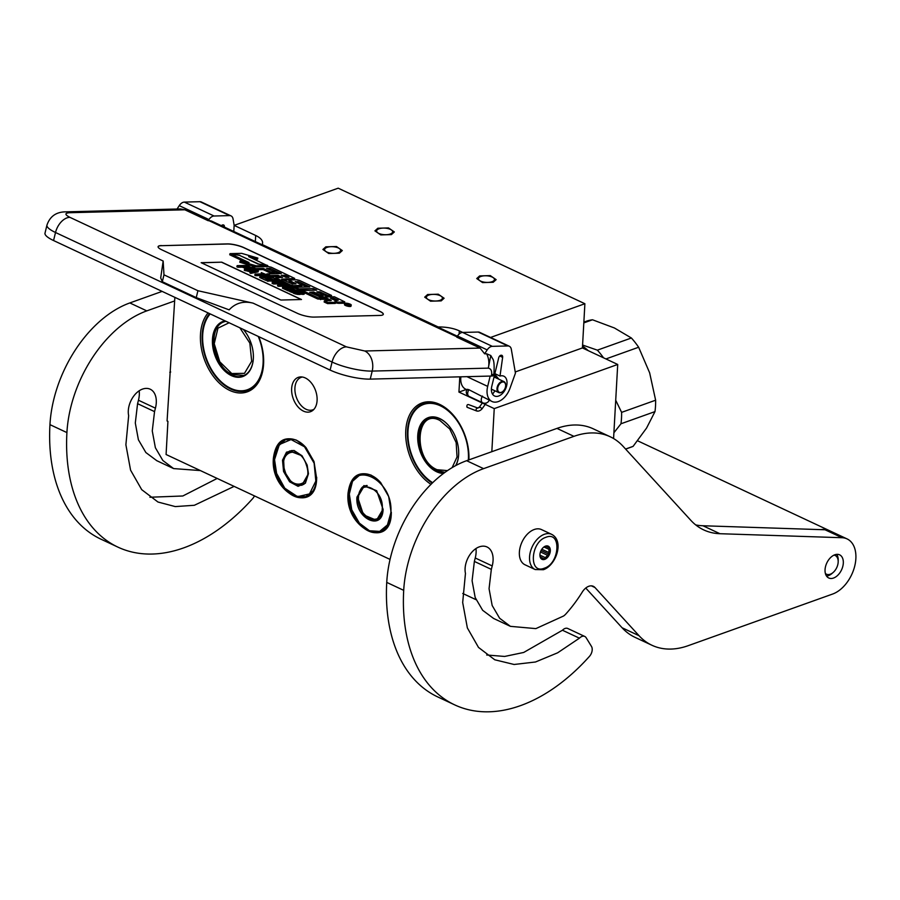 <?xml version="1.0" encoding="UTF-8"?>
<svg xmlns="http://www.w3.org/2000/svg" width="900" height="900" viewBox="0 0 900 900"><rect width="100%" height="100%" fill="white"/><g stroke="black" fill="none" stroke-linecap="round" stroke-linejoin="round"><path stroke-width="1.35" d="M273.386 458.269C275.625 441.754 283.354 435.735 296.595 440.224L306.056 447.683L314.032 461.61L316.642 478.541C315.956 515.52 270.011 493.999 273.386 458.269M316.699 477.338A30.488 19.879 70.3 0 1 316.654 478.249A30.488 19.879 70.3 0 1 305.629 496.991A30.488 19.879 70.3 0 1 283.826 487.879A30.488 19.879 70.3 0 1 274.072 458.303A30.488 19.879 70.3 0 1 285.097 439.571A30.488 19.879 70.3 0 1 296.91 440.539A30.488 19.879 70.3 0 1 306.157 447.795M348.041 493.234C350.28 476.719 358.009 470.7 371.239 475.189L380.711 482.647L388.688 496.575L391.298 513.506C390.611 550.485 344.666 528.964 348.041 493.234M391.343 512.303A30.488 19.879 70.3 0 1 391.309 513.225A30.488 19.879 70.3 0 1 380.284 531.956A30.488 19.879 70.3 0 1 358.481 522.844A30.488 19.879 70.3 0 1 348.716 493.279A30.488 19.879 70.3 0 1 359.752 474.536A30.488 19.879 70.3 0 1 371.565 475.504A30.488 19.879 70.3 0 1 380.812 482.76M613.575 438.536L617.715 364.466L582.424 347.94L584.887 303.728L338.197 188.179L234.135 225.382L233.797 231.491M174.87 297.36L167.085 420.952L167.929 421.346L166.084 454.511L390.049 559.418M440.123 295.65A8.021 3.296 3.2 0 0 431.46 294.491A8.021 3.296 3.2 0 0 426.397 297.248A8.021 3.296 3.2 0 0 428.681 299.745A8.021 3.296 3.2 0 0 437.344 300.904A8.021 3.296 3.2 0 0 442.406 298.147A8.021 3.296 3.2 0 0 440.123 295.65M492.154 277.054A8.021 3.296 3.2 0 0 483.491 275.884A8.021 3.296 3.2 0 0 478.429 278.651A8.021 3.296 3.2 0 0 480.701 281.137A8.021 3.296 3.2 0 0 489.364 282.308A8.021 3.296 3.2 0 0 494.438 279.54A8.021 3.296 3.2 0 0 492.154 277.054M338.321 247.961A8.021 3.296 3.2 0 0 329.659 246.803A8.021 3.296 3.2 0 0 324.596 249.57A8.021 3.296 3.2 0 0 326.88 252.056A8.021 3.296 3.2 0 0 335.543 253.226A8.021 3.296 3.2 0 0 340.605 250.459A8.021 3.296 3.2 0 0 338.321 247.961M390.353 229.365A8.021 3.296 3.2 0 0 381.69 228.195A8.021 3.296 3.2 0 0 376.627 230.963A8.021 3.296 3.2 0 0 378.911 233.46A8.021 3.296 3.2 0 0 387.562 234.619A8.021 3.296 3.2 0 0 392.636 231.862A8.021 3.296 3.2 0 0 390.353 229.365M584.887 303.728L490.556 337.455M234.135 225.382L255.69 235.474L255.341 241.583M462.69 332.438L459.293 330.84A24.289 10.001 3.2 0 0 438.188 326.97L262.226 244.553A24.289 10.001 3.2 0 0 262.597 243.023A24.289 10.001 3.2 0 0 255.69 235.474M466.301 389.452L458.944 392.085L459.799 376.841M582.424 347.94L515.239 371.959M617.715 364.466L494.235 408.611L458.944 392.085M494.235 408.611L491.827 451.688M170.696 372.004L169.808 372.33M462.735 593.46L476.044 599.692M468.956 458.303A43.976 28.676 -109.7 0 1 468.889 459.889A45.18 29.464 -109.7 0 0 468.945 458.64A45.18 29.464 -109.7 0 0 453.431 415.238A45.18 29.464 -109.7 0 0 439.627 404.359A45.18 29.464 -109.7 0 0 405.979 428.074A45.18 29.464 -109.7 0 0 430.988 484.335M291.645 388.564A18.225 11.88 -109.7 0 0 298.766 407.7A18.225 11.88 -109.7 0 0 312.919 410.31A18.225 11.88 -109.7 0 0 317.093 400.489A18.225 11.88 -109.7 0 0 300.983 376.909A18.225 11.88 -109.7 0 0 291.645 388.564M208.08 312.907A45.18 29.464 -109.7 0 0 202.804 354.555A45.18 29.464 -109.7 0 0 229.725 390.42A45.18 29.464 -109.7 0 0 263.655 362.475A45.18 29.464 -109.7 0 0 258.727 336.634M453.645 415.485A43.976 28.676 -109.7 0 0 440.426 405.157A43.976 28.676 -109.7 0 0 423.394 403.751A43.976 28.676 -109.7 0 0 407.767 440.111A43.976 28.676 -109.7 0 0 432.236 483.12M313.942 409.309A17.246 11.25 70.3 0 1 312.772 409.838A17.246 11.25 70.3 0 1 300.442 404.685A17.246 11.25 70.3 0 1 294.919 387.956A17.246 11.25 -109.7 0 1 301.162 377.359A17.246 11.25 -109.7 0 1 302.411 377.032M209.565 313.605A43.976 28.676 -109.7 0 0 204.458 354.127A43.976 28.676 -109.7 0 0 230.659 389.002A43.976 28.676 -109.7 0 0 247.703 390.397A43.976 28.676 -109.7 0 0 263.655 362.137M339.39 253.192L328.736 253.507L322.897 249.469L325.811 246.836L336.465 246.521L342.304 250.56L339.39 253.192M377.843 228.229L388.496 227.914L394.335 231.953L391.41 234.596L380.767 234.911L374.929 230.873L377.843 228.229M441.191 300.881L430.537 301.196L424.699 297.157L427.613 294.514L438.266 294.199L444.105 298.238L441.191 300.881M479.644 275.918L490.298 275.602L496.136 279.641L493.211 282.274L482.569 282.589L476.73 278.55L479.644 275.918M534.24 529.504A19.44 12.375 -64.9 0 1 541.496 529.582L551.678 534.352A19.44 12.375 -64.9 0 0 544.421 534.274A19.44 12.375 -64.9 0 0 530.381 551.801A19.44 12.375 -64.9 0 0 535.185 569.554L525.015 564.784A19.44 12.375 115.1 0 1 520.2 547.031A19.44 12.375 115.1 0 1 534.24 529.504M545.996 537.278C561.712 530.719 559.868 563.58 544.264 568.215C528.548 574.774 530.392 541.913 545.996 537.278M544.759 559.373A7.29 4.635 -64.9 0 1 539.921 554.85A7.29 4.635 -64.9 0 1 543.409 547.391A7.29 4.635 -64.9 0 1 545.501 546.12A7.29 4.635 -64.9 0 1 550.327 550.89A7.29 4.635 -64.9 0 1 544.759 559.373M543.173 547.605A6.311 4.016 115.1 0 1 543.668 547.245L545.861 546.457A6.311 4.016 -64.9 0 1 547.132 546.705A6.311 4.016 -64.9 0 1 547.92 547.267L549.45 547.92L548.876 549.304A6.311 4.016 -64.9 0 1 548.696 552.454L549.09 554.299L547.47 555.266A6.311 4.016 -64.9 0 1 545.231 557.606L544.579 559.035L540.349 557.134M539.933 554.535A6.311 4.016 115.1 0 0 540.023 555.559L540.99 557.584A6.311 4.016 115.1 0 0 541.778 558.146A6.311 4.016 115.1 0 0 543.049 558.394M544.579 559.035L540.326 557.044M540.99 557.584L540.405 557.303M547.92 547.267L546.199 546.469M548.876 549.304L544.005 547.02M548.696 552.454L541.811 549.225M541.676 549.416A6.311 4.016 -64.9 0 1 540.517 552.004L541.733 549.337M547.47 555.266L540.517 552.004M545.231 557.606L539.966 555.142M549.09 554.299L541.654 550.811M505.654 385.627A5.591 3.555 -64.9 0 0 502.594 381.994A5.591 3.555 -64.9 0 0 498.037 386.752A5.591 3.555 115.1 0 0 498.69 391.894A5.591 3.555 115.1 0 0 502.976 391.343A5.591 3.555 115.1 0 0 505.282 387.731A5.591 3.555 -64.9 0 0 505.654 385.627L505.665 385.335A6.075 3.87 -64.9 0 1 505.665 385.481M505.665 385.335A6.075 3.87 -64.9 0 0 503.899 381.577A6.075 3.87 -64.9 0 0 497.385 386.55A6.075 3.87 115.1 0 0 498.746 392.58A6.075 3.87 115.1 0 0 502.762 391.545A6.075 3.87 115.1 0 0 502.875 391.444M486.596 353.767L490.793 355.522L488.295 368.134A15.795 11.61 -91.5 0 0 486.596 353.767L484.639 353.812L480.071 348.075L456.739 337.151L457.493 335.993A7.29 4.635 -64.9 0 1 462.611 332.438L492.3 346.343L507.87 345.949A7.29 4.635 115.1 0 1 509.287 346.23A7.29 4.635 115.1 0 1 511.312 349.279L515.441 373.129L509.94 388.406A17.01 10.822 -64.9 0 1 491.985 401.49L468.911 389.723C466.661 389.036 466.504 389.272 468.439 390.454M370.249 379.114L372.195 371.081L488.295 368.134C490.973 368.719 492.064 370.969 491.569 374.895L493.886 374.13L493.616 375.277A8.505 1.991 -166.3 0 1 491.287 376.043L370.249 379.114A29.149 6.817 -166.3 0 1 330.12 370.08L53.561 240.536A29.149 6.817 -166.3 0 1 45 233.156L46.946 225.124A29.149 6.817 -166.3 0 0 55.519 232.504A15.795 10.046 -64.9 0 1 69.851 217.316C64.71 214.639 64.62 213.109 69.57 212.715L184.849 209.79L208.181 220.714L208.935 219.555A7.29 4.635 115.1 0 1 214.054 216.011L229.612 215.606A7.29 4.635 115.1 0 1 231.03 215.899L201.341 201.994A7.29 4.635 -64.9 0 0 199.924 201.701L229.612 215.606M490.793 355.522L492.559 358.571C494.021 360.236 494.471 365.423 493.886 374.13M231.03 215.899A7.29 4.635 115.1 0 1 233.055 218.947L234.169 225.371M457.358 336.206L212.074 221.31A15.795 10.046 115.1 0 0 209.002 220.691L208.181 220.714M221.411 225.686A2.677 1.699 -64.9 0 1 222.874 224.91L223.11 224.899A2.677 1.699 -64.9 0 1 223.639 225A2.677 1.699 -64.9 0 1 224.381 227.025L221.445 225.653M462.611 332.438L478.181 332.044A7.29 4.635 -64.9 0 1 479.599 332.325L509.287 346.23M491.985 401.49A17.01 10.822 -64.9 0 1 487.676 386.381L490.174 376.076M502.639 357.356A2.677 1.699 -64.9 0 0 501.885 355.343A2.677 1.699 -64.9 0 0 501.368 355.241L501.131 355.241A2.677 1.699 -64.9 0 0 498.701 357.817L491.794 386.28A10.935 6.964 115.1 0 0 494.561 395.989A10.935 6.964 115.1 0 0 505.507 389.036A10.935 6.964 115.1 0 0 503.843 376.189A10.935 6.964 115.1 0 0 500.006 376.065L502.639 357.356L499.702 355.984M484.639 353.812L487.192 349.897A7.29 4.635 115.1 0 1 492.3 346.343M177.053 209.014L179.246 205.65A7.29 4.635 -64.9 0 1 184.354 202.095L199.924 201.701M161.415 245.565A12.15 2.835 13.7 0 0 158.096 246.679A12.15 2.835 13.7 0 0 161.662 249.75L297.405 313.335A12.15 2.835 13.7 0 0 314.123 317.093L379.991 315.428A12.15 2.835 13.7 0 0 383.31 314.325A12.15 2.835 13.7 0 0 379.744 311.243L244.013 247.669A12.15 2.835 13.7 0 0 227.295 243.9L161.393 245.689A12.15 2.835 13.7 0 0 158.085 246.735M197.921 290.723L196.245 297.608L229.151 309.859C235.474 303.019 243.45 300.78 253.091 303.142L197.921 290.723L163.98 274.826L163.159 261.023L69.851 217.316M163.98 274.826L162.315 281.711L160.695 277.942L163.159 261.023M69.57 212.715A15.795 11.61 88.5 0 0 65.543 211.849L180.45 208.935L184.849 209.79M500.006 376.065L494.854 373.646M466.875 389.723L465.694 389.171A17.01 10.822 -64.9 0 1 460.879 376.819M383.299 314.381A12.15 2.835 13.7 0 0 379.71 311.355L243.979 247.781A12.15 2.835 13.7 0 0 227.261 244.013L161.393 245.689M196.245 297.608L162.315 281.711M344.745 303.48L344.464 304.627A3.353 0.787 13.7 0 0 346.41 305.854A3.353 0.787 13.7 0 0 350.066 306.517A3.353 0.787 13.7 0 0 350.989 306.214L351.259 305.066A3.353 0.787 13.7 0 0 349.312 303.829A3.353 0.787 13.7 0 0 345.668 303.176A3.353 0.787 13.7 0 0 344.745 303.48A3.353 0.787 13.7 0 0 346.691 304.706A3.353 0.787 13.7 0 0 350.348 305.37A3.353 0.787 13.7 0 0 351.259 305.066M335.723 302.749A3.105 0.731 13.7 0 0 338.996 303.322L343.901 303.199L344.745 301.86L334.395 296.775L320.501 297.124L309.69 292.32L313.56 291.96L319.939 294.941L323.235 294.863L316.856 291.87L319.691 291.803L328.151 295.504L331.515 295.425L299.441 280.406L296.572 279.754L288.821 280.125L296.044 283.838L292.466 283.995L281.655 279.191L294.694 278.415L271.327 267.233L268.459 266.58L252.157 266.996L255.611 268.616L263.317 268.425L271.26 272.149L274.556 272.059L266.614 268.335L270.517 268.515L281.261 273.544L266.895 273.904L270.36 275.524L278.066 275.332L282.611 277.459L275.749 277.808L290.588 284.996L293.456 285.649L302.197 285.244L295.144 281.61L298.733 281.722L309.791 286.909L295.436 287.269L298.901 288.889L313.256 288.529L316.721 290.149L303.772 290.475L303.199 290.666L303.817 291.195L318.037 297.855L327.206 298.35L331.279 300.499L324.416 300.848L327.87 302.468L335.059 302.287A3.105 0.731 13.7 0 0 335.902 302.006A3.105 0.731 13.7 0 0 334.991 301.219A3.105 0.731 13.7 0 0 339.266 302.175L344.745 301.86M324.416 300.848L324.135 301.995L327.6 303.615L334.777 303.435A3.105 0.731 13.7 0 0 335.621 303.154L335.902 302.006M304.594 292.838L317.756 299.002L326.925 299.498L329.535 300.713M298.418 289.946L314.134 290.216M297.135 282.634L307.204 286.976M298.361 290.183L298.519 289.53L292.59 286.751L301.343 286.582L302.197 285.244M291.195 286.481L292.522 286.751M278.505 280.62L281.779 282.15M271.024 276.649L277.785 276.48L280.024 277.526M268.92 269.426L278.674 273.611M252.157 266.996L251.876 268.144L255.33 269.764L263.048 269.572L270.979 273.296L274.275 273.206L274.556 272.059M283.421 280.024L293.85 279.754L294.694 278.415M288.821 280.125L289.159 281.801L293.771 283.961M319.162 292.95L327.87 296.651L331.234 296.572L331.515 295.425M311.456 293.152L313.279 293.108L319.657 296.089L322.954 296.01L323.235 294.863M252.484 258.401L257.546 259.211L257.827 258.064L241.639 253.35L230.018 253.643L229.736 254.79L230.558 254.925M267.435 266.614L267.705 265.534L257.873 263.97L239.58 255.398L230.782 254.002L230.501 255.15L244.924 261.911M230.782 254.002L249.053 262.564L240.064 261.135L239.782 262.282L255.679 266.906M237.15 265.657L236.869 266.805L237.859 267.266L242.269 267.154L247.556 269.224L250.987 269.37L251.584 267.649L247.028 265.41L237.15 265.657L242.55 266.006L247.826 268.076L251.618 267.975M250.144 271.744L249.862 272.891L250.852 273.364L258.097 271.879L258.379 270.731L257.062 270.113L244.553 269.134L252.011 271.373L250.144 271.744L251.134 272.216L258.379 270.731M244.553 269.134L244.271 270.281L250.132 271.778M261.315 273.904L261.27 272.599L263.903 273.836L255.071 274.061L254.801 275.209L255.78 275.67L264.611 275.445L266.254 276.21M260.01 276.368L259.729 277.515L265.657 280.294L266.918 280.26L267.199 279.113L262.26 276.806L265.624 276.716L269.899 278.719L271.159 278.685L266.884 276.683L269.618 276.615L275.816 278.899L269.887 276.12L260.01 276.368L267.199 279.113M269.19 277.762L273.285 279.608M264.566 277.886L269.291 279.709M276.446 282.285L278.336 281.351L278.606 280.204L277.132 279.506L267.255 279.765L266.974 280.912L274.32 281.205M267.952 281.374L268.234 280.226L276.851 280.001L272.351 282.15L272.07 283.298L273.555 283.995L283.433 283.736L283.714 282.589L282.724 282.127L274.309 282.341L278.606 280.204M284.017 284.535L283.972 283.241L286.605 284.468L277.774 284.692L277.504 285.84L278.483 286.301L287.314 286.076L288.956 286.841M292.59 286.751L282.713 287.01L282.431 288.157L288.36 290.925L289.62 290.891L289.901 289.744L284.963 287.438L288.326 287.347L292.601 289.35L293.861 289.316L289.586 287.314L292.32 287.246L298.519 289.53M291.892 288.405L295.976 290.239M287.269 288.517L291.983 290.34M289.946 290.396L289.676 291.544L297.225 294.356L304.166 294.176L304.627 292.702L303.784 291.994L299.835 290.149L289.946 290.396L297.506 293.209L304.627 292.702M301.489 299.52L221.749 262.17L201.161 262.688L280.901 300.037L301.489 299.52M327.6 303.615L327.87 302.468M326.925 299.498L327.206 298.35M312.975 289.676L313.256 288.529M298.62 290.036L298.901 288.889M295.256 288L295.436 287.269M277.785 276.48L278.066 275.332M270.18 276.255L270.36 275.524M266.715 274.635L266.895 273.904M270.979 273.296L271.26 272.149M263.048 269.572L263.317 268.425M255.33 269.764L255.611 268.616M327.87 296.651L328.151 295.504M319.657 296.089L319.939 294.941M313.279 293.108L313.56 291.96M266.884 265.399L248.636 256.601L257.827 258.064M258.086 264.004L266.94 265.174M239.771 255.487L258.142 263.779M230.018 253.643L239.839 255.206M255.915 266.906L256.174 265.826L267.705 265.534M240.064 261.135L256.174 265.826M250.987 269.37L251.269 268.222M250.526 269.471L250.796 268.324M249.683 269.494L249.964 268.346M248.884 269.426L249.165 268.279M247.556 269.224L247.826 268.076M246.263 268.931L246.544 267.784M245.227 268.549L245.509 267.401M242.269 267.154L242.55 266.006M237.859 267.266L238.129 266.119M250.852 273.364L251.134 272.216M248.434 270.979L248.715 269.831M245.261 270.743L245.531 269.595M268.414 276.154L268.571 275.501L261.27 272.599M267.368 276.188L268.571 275.501M264.611 275.445L264.892 274.298L267.525 275.535M255.78 275.67L256.061 274.523L264.892 274.298M255.071 274.061L256.061 274.523M265.657 280.294L265.939 279.146M275.659 279.551L275.816 278.899M274.399 279.585L274.556 278.933M269.336 277.762L269.618 276.615M270.923 279.664L271.159 278.685M269.662 279.697L269.899 278.719M265.343 277.864L265.624 276.716M267.255 279.765L268.234 280.226M273.555 283.995L273.825 282.847L283.714 282.589M272.351 282.15L273.825 282.847M291.116 286.796L291.274 286.132L283.972 283.241M290.07 286.819L291.274 286.132M287.314 286.076L287.595 284.929L290.228 286.166M278.483 286.301L278.764 285.154L287.595 284.929M277.774 284.692L278.764 285.154M288.36 290.925L288.63 289.777L289.901 289.744M282.713 287.01L288.63 289.777M297.09 290.216L297.259 289.564M292.039 288.394L292.32 287.246M293.625 290.306L293.861 289.316M292.365 290.329L292.601 289.35M288.045 288.495L288.326 287.347M304.166 294.176L304.447 293.029M303.66 294.356L303.93 293.209M302.771 294.457L303.053 293.31M299.61 294.536L299.891 293.389M298.395 294.491L298.676 293.344M297.225 294.356L297.506 293.209M295.729 294.075L296.01 292.928M294.649 293.771L294.93 292.624M293.625 293.389L293.895 292.241M221.749 262.17L201.398 262.8M301.23 299.52L221.715 262.282M350.505 304.605L347.558 304.808L346.894 304.504L348.154 304.436L347.377 304.031L345.521 303.851L348.716 303.772L350.471 304.74M335.419 300.566L330.491 298.26L333.855 298.181L338.231 300.229L335.419 300.566M285.907 277.38L281.363 275.243L285.266 275.411L288.956 277.234L285.907 277.38M243.81 265.984L246.96 265.905L250.369 267.604L247.635 267.671L243.81 265.984M252.686 271.282L249.727 269.887L256.882 270.439L252.686 271.282M302.512 292.027L302.738 292.748L297.9 292.871L292.196 290.824L299.554 290.644L302.512 292.027L302.332 292.815M332.809 299.34L333.855 298.181M333.574 299.329L336.184 300.544M283.669 276.334L284.186 275.175M286.673 277.358L283.916 276.322M246.116 267.064L246.96 265.905M246.69 267.053L248.276 267.795M294.514 291.904L299.272 291.791L299.554 290.644M299.272 291.791L301.579 292.86M348.907 304.447L347.985 304.02L348.863 304.605M482.535 402.728L479.363 407.149L477.619 407.97L468.686 404.64C467.303 404.303 466.718 405.124 466.931 407.081L467.629 407.363M496.53 378.135L494.651 374.501M498.904 379.238L494.719 374.243M497.014 378.36L494.91 373.68M494.933 377.381L494.516 375.041M258.255 336.42A43.245 28.192 -109.7 0 1 263.093 363.139A43.245 28.192 70.3 0 1 217.485 377.933A43.245 28.192 70.3 0 1 202.635 336.386A43.245 28.192 70.3 0 1 202.691 334.845A43.245 28.192 -109.7 0 1 210.195 313.909M225.101 320.884A29.273 19.091 -109.7 0 0 212.456 339.424A29.273 19.091 70.3 0 0 231.401 375.626A29.273 19.091 70.3 0 0 253.339 358.571A29.273 19.091 -109.7 0 0 253.384 357.525A29.273 19.091 -109.7 0 0 243.349 329.434A28.789 18.776 -109.7 0 1 243.416 329.512M257.974 382.072A43.729 28.519 70.3 0 1 247.961 390.049A43.729 28.519 70.3 0 1 217.654 378.135A43.729 28.519 70.3 0 1 217.575 378.034M202.635 336.262A43.729 28.519 70.3 0 1 202.635 336.127A43.729 28.519 70.3 0 1 202.703 334.564A43.729 28.519 -109.7 0 1 209.947 313.785M225.765 321.199A28.789 18.776 -109.7 0 0 223.549 321.761A28.789 18.776 -109.7 0 0 213.143 339.457A28.789 18.776 70.3 0 0 222.345 367.38A28.789 18.776 70.3 0 0 242.933 375.975A28.789 18.776 70.3 0 0 253.35 358.29A28.789 18.776 -109.7 0 0 253.384 357.39M229.095 322.751L217.958 328.162L214.234 343.688L219.746 361.755L231.773 373.545L244.485 373.343L251.674 361.226L249.84 343.091L239.861 327.803M432.664 482.692A43.245 28.192 70.3 0 1 422.786 474.098A43.245 28.192 70.3 0 1 407.925 432.551A43.245 28.192 70.3 0 1 407.993 431.01A43.245 28.192 -109.7 0 1 440.392 405.821A43.245 28.192 -109.7 0 1 468.394 459.304A43.245 28.192 70.3 0 1 468.349 460.08M455.895 465.491A29.273 19.091 70.3 0 0 458.64 454.736A29.273 19.091 -109.7 0 0 458.685 453.69A29.273 19.091 -109.7 0 0 448.627 425.576A29.273 19.091 -109.7 0 0 417.746 435.577A29.273 19.091 70.3 0 0 443.486 473.456M432.585 482.771A43.729 28.519 70.3 0 1 422.955 474.3A43.729 28.519 70.3 0 1 422.865 474.199M407.936 432.428A43.729 28.519 70.3 0 1 407.936 432.293A43.729 28.519 70.3 0 1 408.004 430.729A43.729 28.519 -109.7 0 1 423.821 403.864A43.729 28.519 -109.7 0 1 436.624 403.684M455.614 465.637A28.789 18.776 70.3 0 0 458.651 454.455A28.789 18.776 -109.7 0 0 458.685 453.555M448.718 425.678A28.789 18.776 -109.7 0 0 428.85 417.926A28.789 18.776 -109.7 0 0 418.433 435.623A28.789 18.776 70.3 0 0 444.285 472.871M605.914 358.942L638.64 347.243L649.643 372.825L655.627 400.207A66.803 43.56 70.3 0 1 655.515 406.001A66.803 43.56 70.3 0 1 654.986 411.604L620.977 423.765L613.89 432.787M625.635 449.089L631.35 447.053A66.803 43.56 70.3 0 0 633.105 446.355L646.549 428.085L654.986 411.604M586.8 349.988A60.131 39.206 -109.7 0 0 582.491 346.635M588.262 350.674A60.727 39.6 -109.7 0 0 582.525 346.072M615.712 400.241L621.607 412.369A66.803 43.56 70.3 0 1 620.977 423.765M603.529 357.829A66.803 43.56 -109.7 0 0 597.364 350.156L582.581 345.026M638.64 347.243A66.803 43.56 -109.7 0 0 631.384 337.995L614.408 327.971L592.504 319.781L583.819 322.886M631.384 337.995L597.364 350.156M633.105 446.355L625.59 449.044M655.627 400.207L621.607 412.369M592.504 319.781A66.803 43.56 -109.7 0 0 586.361 321.233L583.864 322.132M452.126 467.629L457.043 456.975L456.165 442.598L449.752 429.007L439.83 420.424C415.519 407.452 412.594 459.821 437.074 469.71L447.469 470.61M302.085 455.827L289.575 451.001L283.556 458.471L284.22 471.285L291.825 482.873L301.838 485.314L308.452 473.636M307.147 465.064L302.029 455.76L293.985 450.45L286.493 452.171L282.499 460.238L283.567 471.488L289.598 481.781L298.069 486.326L305.392 483.199L308.452 473.738L307.147 465.064M276.604 473.389L284.76 488.194L297.54 496.654L309.476 493.92L315.832 481.072L314.123 463.174L304.537 446.805L291.049 439.56L279.394 444.532L274.534 459.608L276.604 473.389M285.019 488.498L295.414 496.204L305.887 496.631L312.817 491.119M294.334 439.537L285.525 439.673L277.695 446.647L274.545 459.214M306.428 465.233C300.397 444.184 277.627 450.382 284.985 471.071C291.026 492.131 313.785 485.933 306.428 465.233M376.729 490.793L364.23 485.966L357.637 497.16L363.465 514.834L376.493 520.279L383.085 509.108M356.951 497.126C354.915 518.704 382.657 531.697 383.074 509.366L376.684 490.736L363.938 485.561L356.951 497.126M390.803 512.989C394.043 478.654 349.897 457.976 349.234 493.515L351.743 509.771L359.404 523.159L369.473 530.752L379.676 531.394L387.439 524.925L390.803 512.989M369.056 474.525L360.18 474.649L352.541 481.286L349.189 494.516M359.55 523.316L370.024 531.158L380.543 531.596L387.484 526.061M358.481 497.565C356.636 517.174 381.859 528.986 382.241 508.691C384.086 489.071 358.864 477.259 358.481 497.565M825.39 573.502A10.328 6.57 115.1 0 0 830.273 574.211A10.328 6.57 -64.9 0 0 833.231 572.4L832.106 573.39A12.758 8.123 -64.9 0 1 828.45 575.629A12.758 8.123 115.1 0 1 826.526 576.056M834.008 555.12A10.328 6.57 -64.9 0 1 838.181 561.836A10.328 6.57 -64.9 0 1 833.231 572.4M836.696 554.344A12.758 8.123 -64.9 0 1 838.215 560.34L838.181 561.836M820.856 529.639A30.364 19.328 -64.9 0 1 829.249 530.561A30.364 19.328 -64.9 0 1 829.676 530.775M234.124 486.382L194.355 505.282L175.275 506.588L157.961 502.02L141.716 489.668L130.579 470.16L125.888 444.757L128.666 415.642A18.461 11.756 -64.9 0 1 128.306 410.636A18.461 11.756 -64.9 0 1 142.425 389.126A20.891 13.297 -64.9 0 1 150.221 389.216A20.891 13.297 -64.9 0 1 155.43 408.173L154.541 411.615L137.576 403.673L138.454 400.23A20.891 13.297 -64.9 0 0 139.174 390.791M200.385 470.576L173.621 468.585L162.844 460.496L155.374 447.728L152.269 430.954L154.541 411.615M254.441 495.9A7.29 4.635 115.1 0 1 252.697 498.577A176.13 112.117 -64.9 0 1 117.934 547.132A176.13 112.117 -64.9 0 1 66.915 432.585A104.456 66.499 -64.9 0 1 146.801 310.882L174.667 300.926M149.906 497.239L182.812 495.99L217.17 478.44M156.836 460.721L145.868 452.543L138.398 439.785L135.304 423L137.576 403.673M117.934 547.132L100.969 539.19A176.13 112.117 -64.9 0 1 49.95 424.642A104.456 66.499 -64.9 0 1 129.836 302.94L162.135 291.386M454.725 704.891A176.13 112.117 -64.9 0 1 403.706 590.344L386.741 582.401A176.13 112.117 -64.9 0 0 437.76 696.938L454.725 704.891A176.13 112.117 -64.9 0 0 589.489 656.336A7.29 4.635 115.1 0 0 591.48 646.425L586.136 637.717A7.29 4.635 115.1 0 0 584.752 636.446A7.29 4.635 115.1 0 0 579.42 638.179L557.651 652.804L535.489 661.995L514.102 664.481L494.752 659.779L478.507 647.426L467.359 627.919L462.679 602.505L465.457 573.39A18.461 11.756 -64.9 0 1 465.098 568.395A18.461 11.756 -64.9 0 1 479.216 546.885A20.891 13.297 -64.9 0 1 487.012 546.975A20.891 13.297 -64.9 0 1 492.221 565.931L491.332 569.374L474.368 561.431L475.245 557.989A20.891 13.297 -64.9 0 0 475.965 548.55M639.045 635.704A97.177 61.852 115.1 0 0 651.926 645.255L634.961 637.312A97.177 61.852 -64.9 0 1 622.08 627.75L639.045 635.704L594.956 587.52A12.15 7.729 -64.9 0 0 593.347 586.327A12.15 7.729 -64.9 0 0 582.255 592.087A108.101 68.816 -64.9 0 1 565.898 613.935A12.15 7.729 115.1 0 1 563.602 615.994L535.86 628.616L510.412 626.344L499.635 618.255L492.165 605.486L489.06 588.712L491.332 569.374M651.926 645.255A97.177 61.852 115.1 0 0 688.207 645.671L832.646 594.034A30.364 19.328 -64.9 0 0 854.584 566.64A30.364 19.328 -64.9 0 0 847.069 538.909A30.364 19.328 -64.9 0 0 842.006 537.716L825.03 529.774A30.364 19.328 -64.9 0 1 830.104 530.966L847.069 538.909M403.706 590.344A104.456 66.499 -64.9 0 1 483.593 468.641L573.93 436.343A97.177 61.852 115.1 0 1 610.211 436.759A97.177 61.852 115.1 0 1 623.092 446.321L690.84 520.346A97.177 61.852 -64.9 0 0 703.721 529.909A97.177 61.852 -64.9 0 0 719.933 533.711L842.006 537.716M843.311 563.141A12.791 8.145 115.1 0 0 839.61 554.827A12.791 8.145 115.1 0 0 830.351 557.798A12.791 8.145 115.1 0 0 825.053 569.678A12.791 8.145 115.1 0 0 828.765 577.991A12.791 8.145 115.1 0 0 838.024 575.021A12.791 8.145 115.1 0 0 843.311 563.141M486.697 654.998L504.641 656.449L523.71 652.455L562.455 630.236A7.29 4.635 -64.9 0 1 567.776 628.492L584.752 636.446M493.627 618.48L482.659 610.301L475.189 597.533L472.095 580.759L474.368 561.431M622.08 627.75L585.754 588.049M695.711 524.914A97.177 61.852 115.1 0 0 702.967 525.757L825.03 529.774M386.741 582.401A104.456 66.499 -64.9 0 1 466.627 460.699L556.965 428.4A97.177 61.852 -64.9 0 1 593.235 428.805L610.211 436.759M459.293 330.84L459.113 334.069M467.089 389.374A4.86 4.86 0 0 0 469.091 396.428A4.86 3.094 -64.9 0 1 467.865 392.119A4.86 3.094 -64.9 0 1 468.911 389.723M482.49 396.09A4.86 3.094 115.1 0 0 481.433 398.475A4.86 3.094 115.1 0 0 482.67 402.784A4.86 4.86 0 0 0 489.24 400.196M491.287 376.043L491.569 374.895M480.071 348.075L364.793 351A15.795 11.61 -91.5 0 1 372.195 371.081A29.149 6.817 -166.3 0 1 332.077 362.048L330.12 370.08M53.561 240.536L55.519 232.504L332.077 362.048A15.795 10.046 -64.9 0 1 346.399 346.86L253.091 303.142M364.793 351L346.399 346.86M487.676 386.381L466.931 376.661M457.493 335.993L487.192 349.897M209.002 220.691L456.941 336.836M184.354 202.095L214.054 216.011M179.246 205.65L208.935 219.555M478.181 332.044L507.87 345.949M343.901 303.199L344.183 302.051M338.996 303.322L339.266 302.175M334.777 303.435L335.059 302.287M330.491 300.69L330.66 299.97M320.636 299.655L320.906 298.507M317.756 299.002L318.037 297.855M303.637 291.926L303.817 291.195M298.451 282.87L298.733 281.722M297.382 282.634L297.664 281.486M301.343 286.582L301.624 285.435M293.175 286.796L293.456 285.649M290.407 285.727L290.588 284.996M276.086 279.484L276.368 278.336M270.236 269.662L270.517 268.515M269.168 269.415L269.449 268.267M293.85 279.754L294.131 278.606M289.159 281.801L289.429 280.654M320.479 293.186L320.76 292.039M319.41 292.95L319.691 291.803M284.985 276.559L285.266 275.411M477.923 408.218C476.539 407.88 475.954 408.701 476.168 410.67L477.067 410.873M479.486 407.621C479.452 406.766 480.229 407.07 481.804 408.521L481.928 408.994C480.049 410.873 478.226 411.514 476.483 410.918L467.235 407.34M225.63 321.277L225.81 321.221A28.541 18.619 -109.7 0 0 225.63 321.277L224.584 321.649C206.629 326.745 212.996 366.806 232.2 374.49L243.81 375.412A28.541 18.619 -109.7 0 0 246.004 374.366M244.845 375.041A28.541 18.619 -109.7 0 0 245.16 374.918L243.81 375.412M225.911 321.266A28.541 18.619 -109.7 0 0 224.584 321.649M430.92 417.442L431.246 417.33A28.541 18.619 -109.7 0 0 430.92 417.442L429.885 417.814C411.93 422.91 418.286 462.971 437.501 470.655L445.005 472.331M432.248 417.229A28.541 18.619 -109.7 0 0 429.885 417.814M292.489 450.54A17.977 11.723 -109.7 0 0 290.351 450.979C283.972 454.331 282.105 461.048 284.76 471.127C288.889 481.657 294.784 486.225 302.456 484.83A17.977 11.723 -109.7 0 0 304.391 483.817M290.351 450.979L291.757 450.551A17.977 11.723 -109.7 0 0 290.7 450.855A17.977 11.723 -109.7 0 0 290.52 450.923M302.625 484.774A17.977 11.723 -109.7 0 0 302.805 484.706A17.977 11.723 -109.7 0 0 303.84 484.245M367.144 485.505A17.977 11.723 -109.7 0 0 365.006 485.944C361.924 486.157 359.662 489.926 358.211 497.261C357.109 509.411 368.471 523.462 377.111 519.806A17.977 11.723 -109.7 0 0 379.046 518.783M358.504 496.991A17.977 11.723 -109.7 0 0 358.47 497.925M377.28 519.739A17.977 11.723 -109.7 0 0 377.46 519.683A17.977 11.723 -109.7 0 0 378.495 519.221M366.457 485.516A17.977 11.723 -109.7 0 0 365.355 485.82A17.977 11.723 -109.7 0 0 365.175 485.887M155.43 408.173L138.454 400.23M146.801 310.882L129.836 302.94M66.915 432.585L49.95 424.642M562.455 630.236L579.42 638.179M492.221 565.931L475.245 557.989M594.956 587.52L591.401 585.855M719.933 533.711L702.967 525.757M556.965 428.4L573.93 436.343M483.593 468.641L466.627 460.699M535.185 569.554L543.386 569.711C555.998 565.538 564.559 541.035 551.678 534.352M498.746 392.58L491.389 389.137M503.899 381.577L494.055 376.965M65.543 211.849C56.137 211.972 49.939 216.394 46.946 225.124M469.091 396.428L482.67 402.784M303.199 290.666L302.974 291.611M275.749 277.808L275.524 278.752M494.978 390.814L492.559 394.189M486.225 403.009L481.928 408.994M492.064 389.452L491.4 390.375M250.447 389.16L247.961 390.049M426.308 402.975L423.821 403.864M307.901 495.911L305.887 496.631M287.539 438.952L285.525 439.673M303.806 484.267L302.456 484.83M362.194 473.929L360.18 474.649M382.556 530.887L380.543 531.608M378.473 519.244L377.111 519.806M366.412 485.527L365.006 485.944M829.249 530.561L637.571 440.775M173.621 468.585L156.656 460.631M510.412 626.344L493.447 618.39"/></g></svg>
